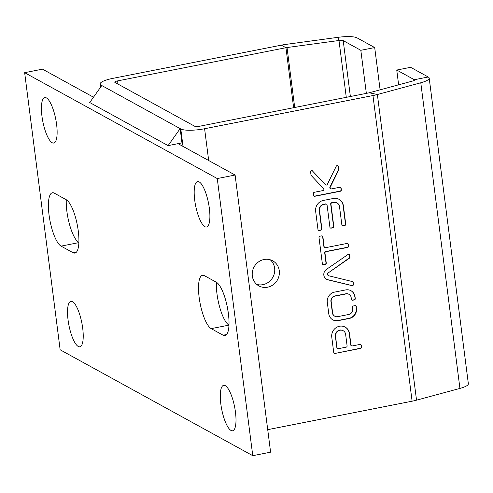 <?xml version="1.0" encoding="UTF-8"?>
<svg xmlns="http://www.w3.org/2000/svg" width="493" height="493" viewBox="0 0 493 493"><rect width="100%" height="100%" fill="white"/><g stroke="black" fill="none" stroke-linecap="round" stroke-linejoin="round"><path stroke-width="0.74" d="M24.65 72.674L217.265 178.565L252.767 455.686L60.152 349.796L24.65 72.674L42.49 69.156L93.497 97.201M178.01 143.66L168.101 145.614L89.726 102.526L101.774 85.529L180.148 128.618L181.972 142.878L178.01 143.66L235.106 175.046L270.602 452.167L252.767 455.686M78.862 242.581A27.386 7.765 78.8 0 1 66.284 199.745M228.968 325.097A27.386 7.765 78.8 0 1 216.39 282.261M217.265 178.565L235.106 175.046M398.634 84.821L396.742 70.049L410.62 67.313L428.226 76.994A18.962 4.203 172.7 0 1 429.193 78.097A18.962 4.203 172.7 0 1 420.782 82.775L377.373 94.527A18.962 4.203 172.7 0 1 372.961 95.55L204.601 128.735A18.962 4.203 172.7 0 1 180.783 128.963L180.148 128.618L168.101 145.614M396.742 70.049L414.354 79.73A4.215 0.931 172.7 0 1 414.57 79.971A4.215 0.931 172.7 0 1 412.696 81.012L369.288 92.764A4.215 0.931 172.7 0 1 368.308 92.992L199.948 126.177A4.215 0.931 172.7 0 1 194.661 126.233L114.955 82.417A4.215 0.931 172.7 0 1 114.74 82.171A4.215 0.931 172.7 0 1 117.593 80.901L285.952 47.716A4.215 0.931 172.7 0 1 287.025 47.538L338.993 40.494A4.215 0.931 172.7 0 1 343.214 40.617L360.827 50.298L374.698 47.568L380.115 89.837M101.774 85.529L101.083 85.147A18.962 4.203 172.7 0 1 100.116 84.044A18.962 4.203 172.7 0 1 112.94 78.344L281.3 45.159A18.962 4.203 172.7 0 1 286.125 44.364L338.093 37.314A18.962 4.203 172.7 0 1 357.092 37.887L374.698 47.568M68.071 320.056A23.171 6.569 78.8 0 1 70.893 301.334A23.171 6.569 78.8 0 1 81.82 322.798A23.171 6.569 78.8 0 1 79.86 346.807A23.171 6.569 78.8 0 1 68.071 320.056M41.967 116.293A23.171 6.569 78.8 0 1 44.795 97.571A23.171 6.569 78.8 0 1 55.721 119.035A23.171 6.569 78.8 0 1 53.755 143.044A23.171 6.569 78.8 0 1 41.967 116.293M220.833 404.038A23.171 6.569 78.8 0 1 223.656 385.316A23.171 6.569 78.8 0 1 234.588 406.78A23.171 6.569 78.8 0 1 232.622 430.79A23.171 6.569 78.8 0 1 220.833 404.038M194.729 200.269A23.171 6.569 78.8 0 1 197.557 181.553A23.171 6.569 78.8 0 1 208.484 203.017A23.171 6.569 78.8 0 1 206.518 227.02A23.171 6.569 78.8 0 1 194.729 200.269M73.026 252.693L61.07 246.124A27.386 7.765 78.8 0 1 49.497 217.998A27.386 7.765 78.8 0 1 52.381 192.763A27.386 7.765 78.8 0 1 54.285 193.145L66.241 199.714A27.386 7.765 78.8 0 1 77.814 227.84A27.386 7.765 78.8 0 1 74.93 253.075A27.386 7.765 78.8 0 1 73.026 252.693L76.544 252.003M211.177 328.64A27.386 7.765 78.8 0 1 199.603 300.52A27.386 7.765 78.8 0 1 202.487 275.285A27.386 7.765 78.8 0 1 204.392 275.661L216.347 282.236A27.386 7.765 78.8 0 1 227.92 310.362A27.386 7.765 78.8 0 1 225.036 335.597A27.386 7.765 78.8 0 1 223.132 335.215L211.177 328.64L228.968 325.133M267.717 429.662L412.111 401.197A18.962 4.203 -7.3 0 0 416.53 400.174L459.932 388.422A18.962 4.203 -7.3 0 0 468.35 383.745L429.193 78.097M328.566 272.666L349.426 258.196A1.177 1.103 118.8 0 0 349.95 257.026L349.722 255.208A1.177 1.103 118.8 0 0 348.027 254.468L326.643 269.246A5.898 5.503 118.8 0 0 323.79 274.416A5.898 5.503 118.8 0 0 326.551 279.297A5.898 5.503 118.8 0 0 327.863 279.802L352.02 285.65A1.177 1.103 118.8 0 0 353.444 284.301L353.216 282.483A1.177 1.103 118.8 0 0 352.421 281.571L328.93 275.834A1.769 1.652 -61.2 0 1 328.566 272.666L349.161 258.049A1.177 1.103 118.8 0 0 349.685 256.878L349.451 255.06A1.177 1.103 118.8 0 0 349.038 254.326M319.008 237.571L322.373 263.817A1.177 1.103 118.8 0 0 323.63 264.735L325.294 264.408A1.177 1.103 118.8 0 0 326.255 263.046L324.979 253.063A1.177 1.103 -61.2 0 1 325.941 251.707L347.583 247.437A1.177 1.103 118.8 0 0 348.551 246.081L348.329 244.368A1.177 1.103 118.8 0 0 347.072 243.443L325.429 247.714A1.177 1.103 -61.2 0 1 324.172 246.79L322.897 236.806A1.177 1.103 118.8 0 0 321.639 235.882L319.975 236.209A1.177 1.103 118.8 0 0 319.008 237.571M343.11 225.8L344.773 225.474A1.177 1.103 118.8 0 0 345.735 224.112L343.399 205.858A9.435 8.806 118.8 0 0 339.067 199.338A9.435 8.806 118.8 0 0 333.348 198.476L323.359 200.448A9.435 8.806 118.8 0 0 315.649 211.324L317.985 229.584A1.177 1.103 118.8 0 0 319.242 230.502L320.906 230.176A1.177 1.103 118.8 0 0 321.874 228.82L319.532 210.56A5.306 4.955 -61.2 0 1 323.87 204.441L325.811 204.059A1.177 1.103 -61.2 0 1 327.069 204.977L329.922 227.23A1.177 1.103 118.8 0 0 331.173 228.154L332.843 227.828A1.177 1.103 118.8 0 0 333.804 226.466L330.951 204.213A1.177 1.103 -61.2 0 1 331.918 202.851L333.86 202.469A5.306 4.955 -61.2 0 1 337.076 202.956A5.306 4.955 -61.2 0 1 339.511 206.622L341.852 224.876A1.177 1.103 118.8 0 0 343.11 225.8L344.508 225.326A1.177 1.103 118.8 0 0 345.47 223.964L343.134 205.71A9.435 8.806 118.8 0 0 338.931 199.264M356.297 306.554A1.177 1.103 118.8 0 0 355.04 305.629L353.376 305.956A1.177 1.103 118.8 0 0 352.409 307.318L352.655 309.197A4.72 4.4 -61.2 0 1 349.001 314.429L337.452 316.703A4.72 4.4 -61.2 0 1 334.815 316.235A4.72 4.4 -61.2 0 1 332.67 313.141L331.167 301.383A4.72 4.4 -61.2 0 1 334.821 296.157L346.369 293.877A4.72 4.4 -61.2 0 1 349.007 294.346A4.72 4.4 -61.2 0 1 351.152 297.445L351.386 299.331A1.177 1.103 118.8 0 0 352.643 300.249L354.307 299.923A1.177 1.103 118.8 0 0 355.274 298.561L355.015 296.539A8.849 8.258 118.8 0 0 350.998 290.728A8.849 8.258 118.8 0 0 346.055 289.853L334.112 292.207A8.849 8.258 118.8 0 0 327.266 302.006L328.806 314.047A8.849 8.258 118.8 0 0 332.824 319.858A8.849 8.258 118.8 0 0 337.767 320.733L349.71 318.379A8.849 8.258 118.8 0 0 356.556 308.575L356.032 306.406A1.177 1.103 118.8 0 0 355.619 305.672M312.537 170.905A1.177 1.103 118.8 0 0 310.602 171.958L310.984 174.929A1.177 1.103 118.8 0 0 311.274 175.551L323.556 188.622A1.177 1.103 -61.2 0 1 322.878 190.6L314.343 192.276A1.177 1.103 118.8 0 0 313.382 193.638L313.603 195.351A1.177 1.103 118.8 0 0 314.861 196.269L340.386 191.241A1.177 1.103 118.8 0 0 341.353 189.879L341.131 188.166A1.177 1.103 118.8 0 0 339.874 187.248L331.345 188.93A1.177 1.103 -61.2 0 1 330.205 187.309L338.617 170.159A1.177 1.103 118.8 0 0 338.734 169.463L338.352 166.486A1.177 1.103 118.8 0 0 336.251 166.227L327.352 184.382A1.177 1.103 -61.2 0 1 325.534 184.739L312.272 170.757A1.177 1.103 118.8 0 0 312.143 170.64M334.993 353.45L360.525 348.422A1.177 1.103 118.8 0 0 361.486 347.06L361.264 345.346A1.177 1.103 118.8 0 0 360.013 344.422L352.242 345.957A1.177 1.103 -61.2 0 1 350.985 345.032L349.525 333.625A9.435 8.806 118.8 0 0 345.192 327.105A9.435 8.806 118.8 0 0 335.702 327.937A9.435 8.806 118.8 0 0 331.764 337.126L333.736 352.526A1.177 1.103 118.8 0 0 334.993 353.45L360.254 348.274A1.177 1.103 118.8 0 0 361.221 346.912L360.999 345.199A1.177 1.103 118.8 0 0 360.586 344.471M279.278 270.7A14.328 13.366 118.8 0 0 272.703 260.803A14.328 13.366 118.8 0 0 254.092 266.916A14.328 13.366 118.8 0 0 258.899 285.909A14.328 13.366 118.8 0 0 273.307 284.646A14.328 13.366 118.8 0 0 279.278 270.7M256.711 284.381A14.328 13.366 118.8 0 0 274.632 268.143A14.328 13.366 118.8 0 0 270.244 259.774M328.406 275.599A1.769 1.652 -61.2 0 1 328.301 272.518M326.415 279.223A5.898 5.503 118.8 0 0 327.599 279.654L351.755 285.502A1.177 1.103 118.8 0 0 353.179 284.153L352.945 282.335A1.177 1.103 118.8 0 0 352.532 281.608M324.591 247.523A1.177 1.103 -61.2 0 1 323.907 246.642L322.632 236.658A1.177 1.103 118.8 0 0 322.212 235.925M322.786 264.55A1.177 1.103 118.8 0 0 323.365 264.593L325.029 264.26A1.177 1.103 118.8 0 0 325.99 262.905L324.714 252.921A1.177 1.103 -61.2 0 1 325.676 251.559L347.318 247.295A1.177 1.103 118.8 0 0 348.286 245.933L348.064 244.22A1.177 1.103 118.8 0 0 347.651 243.487M342.265 225.609A1.177 1.103 118.8 0 0 342.845 225.652M330.335 227.963A1.177 1.103 118.8 0 0 330.908 228.006L332.572 227.68A1.177 1.103 118.8 0 0 333.539 226.318L330.686 204.065A1.177 1.103 -61.2 0 1 331.653 202.709L333.595 202.327A5.306 4.955 -61.2 0 1 336.811 202.808A5.306 4.955 -61.2 0 1 336.941 202.882M318.404 230.317A1.177 1.103 118.8 0 0 318.977 230.36L320.641 230.028A1.177 1.103 118.8 0 0 321.609 228.672L319.267 210.412A5.306 4.955 -61.2 0 1 323.605 204.293L325.546 203.911A1.177 1.103 -61.2 0 1 326.391 204.102M332.695 319.784A8.849 8.258 118.8 0 0 337.502 320.586L349.438 318.231A8.849 8.258 118.8 0 0 356.291 308.427L356.032 306.406M351.805 300.058A1.177 1.103 118.8 0 0 352.378 300.108L354.042 299.775A1.177 1.103 118.8 0 0 355.009 298.419L355.015 296.539M354.75 296.392A8.849 8.258 118.8 0 0 350.862 290.654M334.685 316.161A4.72 4.4 -61.2 0 1 334.55 316.093A4.72 4.4 -61.2 0 1 332.405 312.993L330.902 301.235A4.72 4.4 -61.2 0 1 334.55 296.01L346.104 293.729A4.72 4.4 -61.2 0 1 348.742 294.198A4.72 4.4 -61.2 0 1 348.871 294.278M325.663 184.85A1.177 1.103 -61.2 0 1 325.269 184.592L312.272 170.757M330.501 188.739A1.177 1.103 -61.2 0 1 329.94 187.161L338.352 170.011A1.177 1.103 118.8 0 0 338.469 169.315L338.087 166.344A1.177 1.103 118.8 0 0 337.674 165.611M314.016 196.085A1.177 1.103 118.8 0 0 314.589 196.128L340.121 191.093A1.177 1.103 118.8 0 0 341.082 189.737L340.866 188.024A1.177 1.103 118.8 0 0 340.453 187.291M334.149 353.259A1.177 1.103 118.8 0 0 334.729 353.302M351.398 345.766A1.177 1.103 -61.2 0 1 350.72 344.89L349.26 333.478A9.435 8.806 118.8 0 0 345.057 327.032M343.066 330.649A5.306 4.955 118.8 0 0 342.937 330.575A5.306 4.955 118.8 0 0 337.594 331.043A5.306 4.955 118.8 0 0 335.382 336.214L336.842 347.62A1.177 1.103 118.8 0 0 337.526 348.502M337.107 347.768A1.177 1.103 118.8 0 0 338.364 348.693L346.135 347.158A1.177 1.103 118.8 0 0 347.097 345.803L345.636 334.39A5.306 4.955 118.8 0 0 343.202 330.723A5.306 4.955 118.8 0 0 337.865 331.191A5.306 4.955 118.8 0 0 335.647 336.355L336.842 347.62M360.827 50.298L366.342 93.38M183.02 146.415L180.783 128.963M101.083 85.147L101.231 86.293M61.07 246.124L78.862 242.618M223.132 335.215L226.651 334.519M204.601 128.735L208.675 160.515M227.711 309.111L228.807 317.708M118 84.087L117.593 80.901M293.637 107.714L285.952 47.716L281.3 45.159M412.111 401.197L372.961 95.55M369.288 92.764L377.373 94.527L416.53 400.174M294.703 107.505L287.025 47.538M346.277 97.337L338.993 40.494L338.093 37.314M459.932 388.422L420.782 82.775M414.422 80.267L414.354 79.73L428.226 76.994M350.375 96.529L343.214 40.617M100.529 87.279L100.116 84.044"/></g></svg>
